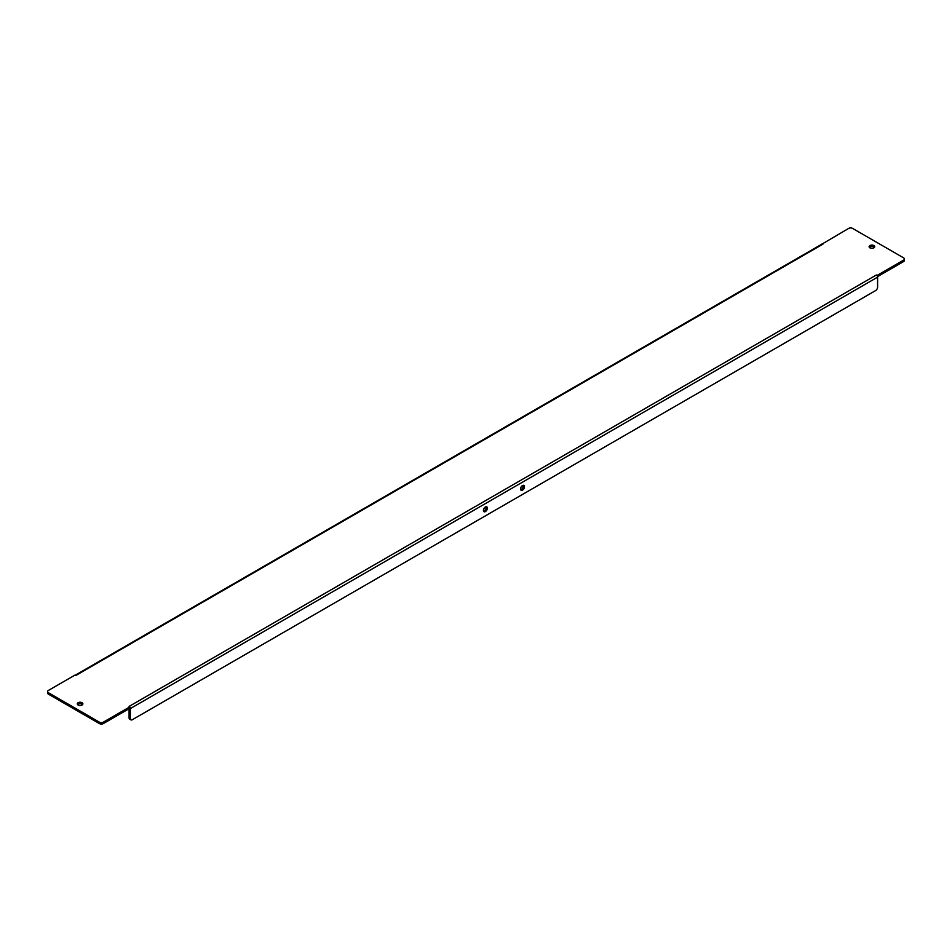 <?xml version="1.0" encoding="UTF-8"?>
<svg xmlns="http://www.w3.org/2000/svg" width="952" height="952" viewBox="0 0 952 952"><rect width="100%" height="100%" fill="white"/><g stroke="black" fill="none" stroke-linecap="round" stroke-linejoin="round"><path stroke-width="1.43" d="M82.074 702.719A2.796 1.618 0 0 0 79.016 702.362A2.796 1.618 0 0 0 77.29 703.861A2.796 1.618 0 0 0 78.112 705.004A2.796 1.618 0 0 0 81.158 705.349A2.796 1.618 0 0 0 82.895 703.861A2.796 1.618 0 0 0 82.074 702.719M77.576 704.575A2.796 1.618 180 0 1 82.074 704.147A2.796 1.618 180 0 1 82.598 704.575M873.888 245.568A2.796 1.618 0 0 0 870.842 245.223A2.796 1.618 0 0 0 869.105 246.711A2.796 1.618 0 0 0 869.926 247.853A2.796 1.618 0 0 0 872.984 248.198A2.796 1.618 0 0 0 874.709 246.711A2.796 1.618 0 0 0 873.888 245.568M869.402 247.425A2.796 1.618 180 0 1 873.888 246.996A2.796 1.618 180 0 1 874.424 247.425M485.401 511.569A2.796 1.618 120 0 0 487.234 509.106A2.796 1.618 120 0 0 486.805 506.857A2.796 1.618 120 0 0 485.401 507A2.796 1.618 120 0 0 483.568 509.463A2.796 1.618 120 0 0 484.009 511.712A2.796 1.618 120 0 0 485.401 511.569M483.533 511.105A2.796 1.618 120 0 0 484.163 510.855A2.796 1.618 120 0 0 486.044 506.75M522.517 490.149A2.796 1.618 120 0 0 524.35 487.674A2.796 1.618 120 0 0 523.921 485.437A2.796 1.618 120 0 0 522.517 485.568A2.796 1.618 120 0 0 520.684 488.043A2.796 1.618 120 0 0 521.125 490.28A2.796 1.618 120 0 0 522.517 490.149M520.649 489.673A2.796 1.618 120 0 0 521.279 489.423A2.796 1.618 120 0 0 523.16 485.33M877.101 275.425L903.579 260.134A2.796 1.618 0 0 0 904.4 258.992A2.796 1.618 0 0 0 903.579 257.849L852.611 228.42A2.796 1.618 0 0 0 848.648 228.42L822.171 243.998A1.761 1.011 60 0 1 822.921 244.14L75.648 675.575L74.899 675.146L48.421 690.426A2.796 1.618 0 0 0 47.6 691.58A2.796 1.618 0 0 0 48.421 692.723L99.389 722.151A2.796 1.618 0 0 0 103.351 722.151L103.351 723.579L129.829 708.288L129.079 706.432L876.352 274.997L877.101 275.711A1.761 1.011 60 0 1 877.601 277.151L877.601 287.135A2.796 1.618 120 0 1 875.614 290.574L132.304 719.724A2.796 1.618 120 0 1 130.9 719.855L129.662 719.141A2.796 1.618 -60 0 1 129.091 717.856L130.329 718.57A2.796 1.618 120 0 0 130.9 719.855M876.352 274.997A1.761 1.011 60 0 1 877.101 275.711M103.351 722.151L129.829 706.86M822.921 244.14L822.171 243.712M48.421 692.723L48.421 694.151L99.389 723.579L99.389 722.151M48.421 694.151A2.796 1.618 180 0 1 47.6 693.008L47.6 691.58M904.4 258.992L904.4 260.42A2.796 1.618 180 0 1 903.579 261.574L903.579 260.134M877.518 276.615L903.579 261.574M103.351 723.579A2.796 1.618 180 0 1 99.389 723.579M75.125 675.277L822.04 244.057A1.761 1.011 60 0 1 822.171 243.998M130.329 718.57L130.329 708.586A1.761 1.011 -120 0 0 129.829 707.146M129.091 708.716L129.091 717.856M130.329 708.586L877.601 277.151"/></g></svg>
